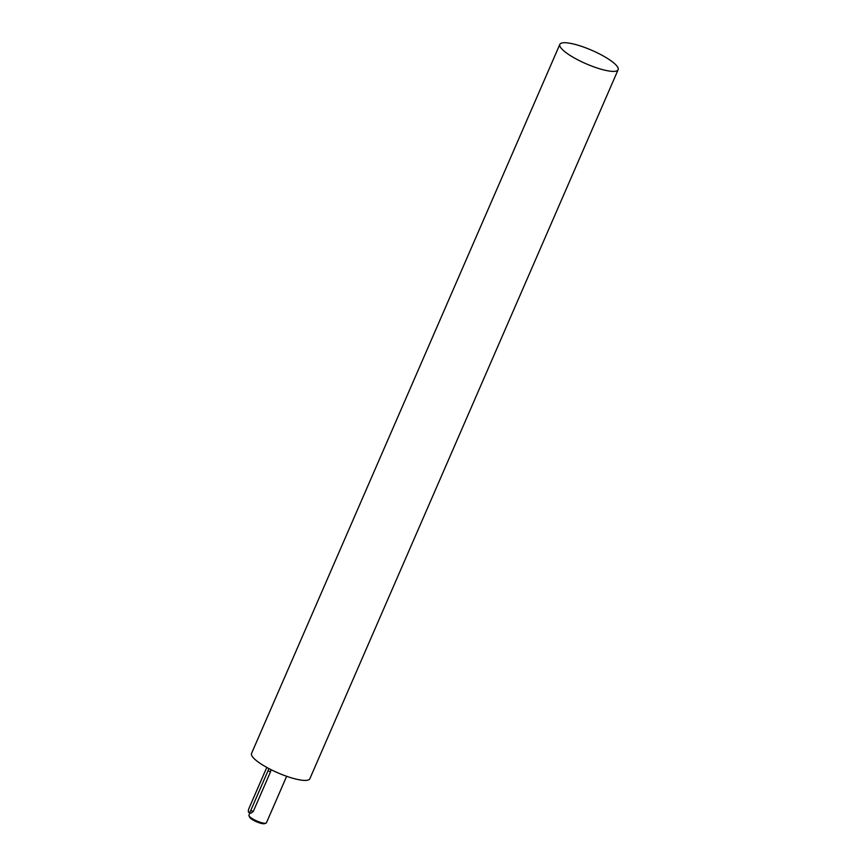 <?xml version="1.0" encoding="UTF-8"?>
<svg xmlns="http://www.w3.org/2000/svg" width="867" height="867" viewBox="0 0 867 867"><rect width="100%" height="100%" fill="white"/><g stroke="black" fill="none" stroke-linecap="round" stroke-linejoin="round"><path stroke-width="1.3" d="M618.128 69.728L309.833 778.761A31.776 7.315 -156.5 0 1 289.34 777.2A31.776 7.315 -156.5 0 1 251.549 753.412L559.844 44.38A31.776 7.315 -156.5 0 1 591.901 50.351A31.776 7.315 -156.5 0 1 618.128 69.728A31.776 7.315 -156.5 0 1 597.634 68.168A31.776 7.315 -156.5 0 1 559.844 44.38M286.652 776.29L266.44 822.772A9.537 2.189 -156.5 0 1 265.985 823.141L264.576 823.65A8.41 1.94 -156.5 0 1 259.547 822.913A8.41 1.94 -156.5 0 1 249.588 817.137L248.992 815.749A9.537 2.189 -156.5 0 1 248.948 815.164L249.956 812.856M265.985 823.141A9.537 2.189 -156.5 0 1 260.295 822.306A9.537 2.189 -156.5 0 1 248.992 815.749M266.917 767.479A3.175 1.203 -72.1 0 0 266.245 768.661L248.981 808.369A3.175 1.203 -72.1 0 0 248.872 812.509A3.175 1.203 -72.1 0 0 250.715 810.591L267.979 770.882L270.558 771.728L270.948 769.593M270.558 771.728L253.294 811.425L250.996 813.192L248.872 812.509M267.979 770.882A3.175 1.203 -72.1 0 0 268.607 768.39M250.715 810.591L253.294 811.425"/></g></svg>
